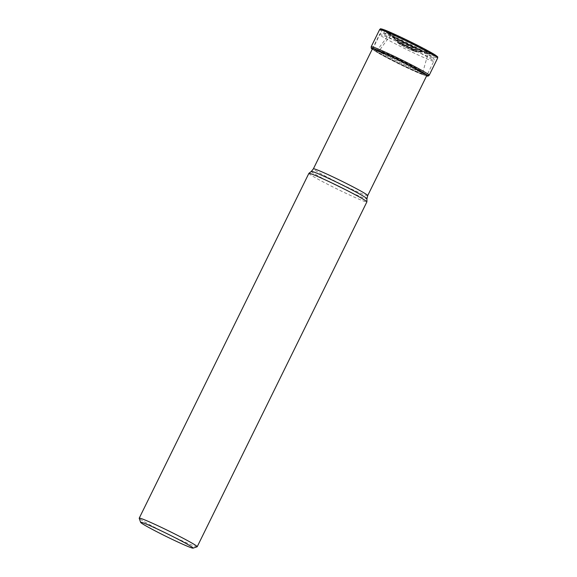 <?xml version="1.0" encoding="UTF-8"?>
<svg xmlns="http://www.w3.org/2000/svg" width="577" height="577" viewBox="0 0 577 577"><rect width="100%" height="100%" fill="white"/><g stroke="black" fill="none" stroke-linecap="round" stroke-linejoin="round"><path stroke-width="0.43" stroke-dasharray="2.88 2.16" d="M431.596 53.365A26.758 1.305 -153.8 0 0 401.376 37.678A26.758 1.305 -153.8 0 0 386.157 32.016A26.758 1.305 -153.8 0 0 386.64 32.341A26.758 1.305 -153.8 0 0 409.295 44.4A26.758 1.305 -153.8 0 0 431.719 54.433A26.758 1.305 -153.8 0 0 431.596 53.365M372.115 49.009A31.648 1.543 -153.8 0 0 373.067 49.658A70.012 64.833 -56.9 0 0 373.882 50.242L375.879 51.577L377.877 52.009L378.829 51.252L389.973 35.947L390.211 34.901L386.64 32.341L382.839 30.538A1.017 0.945 -56.9 0 0 381.534 31.05L373.067 48.259A1.529 1.414 -56.9 0 0 373.031 49.572L373.067 49.658A31.648 1.543 26.2 0 0 400.561 64.263A31.648 1.543 26.2 0 0 426.821 75.926L425.602 75.558A30.581 1.493 26.2 0 1 400.077 64.177A30.581 1.493 26.2 0 1 373.882 50.242A30.581 1.493 -153.8 0 1 373.153 49.752A30.581 1.493 -153.8 0 0 373.153 49.752L372.115 49.009M426.648 75.818A30.581 1.493 26.2 0 1 425.602 75.558L422.458 74.505A28.013 1.37 26.2 0 0 423.742 74.137A28.013 1.37 26.2 0 0 422.941 73.596A28.013 1.37 -153.8 0 0 398.685 60.708A28.013 1.37 -153.8 0 0 375.411 50.358A28.013 1.37 -153.8 0 0 375.879 51.577A28.013 1.37 26.2 0 0 375.908 51.598L373.153 49.752A30.581 1.493 -153.8 0 1 372.309 49.081M422.458 74.505A28.013 1.37 26.2 0 1 398.808 63.816A28.013 1.37 26.2 0 1 375.908 51.598M388.948 33.884A22.085 1.082 -153.8 0 1 404.953 40.527A22.085 1.082 -153.8 0 1 427.319 52.255A22.085 1.082 26.2 0 1 428.531 53.365A22.085 1.082 26.2 0 1 427.579 53.185A22.085 1.082 26.2 0 1 409.158 44.97A22.085 1.082 26.2 0 1 390.211 34.901A22.085 1.082 -153.8 0 1 389.67 34.533A22.085 1.082 -153.8 0 1 388.948 33.884L388.985 33.993A21.998 1.075 -153.8 0 0 390.247 35.009A21.998 1.075 26.2 0 0 411.567 46.232A21.998 1.075 26.2 0 0 428.422 53.401L428.531 53.365M308.875 173.374A32.319 1.58 -153.8 0 0 310.729 174.946A32.319 1.58 -153.8 0 0 342.724 191.759A32.319 1.58 -153.8 0 0 366.871 201.914M197.139 546.765A32.319 1.58 26.2 0 1 178.423 539.106A32.319 1.58 26.2 0 1 141.062 519.747A32.319 1.58 26.2 0 1 139.216 518.261M435.419 55.132A31.295 1.529 26.2 0 1 419.025 49.283A31.295 1.529 26.2 0 1 382.839 30.538A31.295 1.529 26.2 0 1 382.003 29.968M379.68 29.485A32.319 1.58 -153.8 0 0 381.534 31.05A32.319 1.58 -153.8 0 0 413.529 47.862A32.319 1.58 -153.8 0 0 437.676 58.017M429.209 75.226A32.319 1.58 26.2 0 1 405.061 65.071A32.319 1.58 26.2 0 1 373.067 48.259A32.319 1.58 26.2 0 1 371.213 46.694M428.04 76.106A31.728 1.551 26.2 0 1 403.547 65.648A31.728 1.551 26.2 0 1 373.031 49.572A31.728 1.551 26.2 0 1 371.227 48.151M423.742 74.137L422.53 73.192L422.811 72.363A25.316 1.233 26.2 0 0 421.354 71.144A25.316 1.233 -153.8 0 0 396.392 58.017A25.316 1.233 -153.8 0 0 377.387 50.011L376.904 50.74A25.871 1.262 -153.8 0 1 397.87 59.914A25.871 1.262 -153.8 0 1 421.347 72.341A25.871 1.262 26.2 0 1 422.53 73.192A25.871 1.262 26.2 0 1 405.602 66.47A25.871 1.262 26.2 0 1 377.877 52.009A25.871 1.262 -153.8 0 1 376.904 50.74L375.411 50.358M377.387 50.011A25.316 1.233 -153.8 0 0 378.829 51.252A25.316 1.233 26.2 0 0 403.987 64.465A25.316 1.233 26.2 0 0 422.811 72.363L427.882 54.144A21.818 1.067 26.2 0 1 411.675 47.343A21.818 1.067 26.2 0 1 389.973 35.947A21.818 1.067 -153.8 0 1 388.725 34.872L377.387 50.011M426.627 53.091A21.818 1.067 26.2 0 1 427.882 54.144L428.422 53.401A21.998 1.075 26.2 0 0 427.211 52.298A21.998 1.075 -153.8 0 0 404.967 40.635A21.998 1.075 -153.8 0 0 388.985 33.993L388.725 34.872A21.818 1.067 -153.8 0 1 405.126 41.789A21.818 1.067 -153.8 0 1 426.627 53.091M427.579 53.185L428.437 53.452A23.008 1.125 26.2 0 0 428.156 52.478A23.008 1.125 -153.8 0 0 402.429 39.106A23.008 1.125 -153.8 0 0 388.934 34.014A23.008 1.125 -153.8 0 0 389.504 34.396A23.008 1.125 26.2 0 0 409.259 44.898A23.008 1.125 26.2 0 0 428.437 53.452L431.719 54.433M367.715 195.589A30.278 1.479 26.2 0 1 345.104 186.075A30.278 1.479 26.2 0 1 315.121 170.323A30.278 1.479 26.2 0 1 313.376 168.845M432.094 59.756A30.278 1.479 -153.8 0 0 402.119 44.003A30.278 1.479 -153.8 0 0 379.486 34.483A30.278 1.479 -153.8 0 0 381.209 35.947A30.278 1.479 -153.8 0 0 381.224 35.954A30.278 1.479 -153.8 0 0 411.199 51.706A30.278 1.479 -153.8 0 0 433.825 61.227A30.278 1.479 -153.8 0 0 432.108 59.763A30.278 1.479 -153.8 0 0 432.094 59.756M311.335 171.398A30.999 1.515 -153.8 0 0 313.087 172.927A30.999 1.515 -153.8 0 0 313.095 172.934A30.999 1.515 -153.8 0 0 344.101 189.213A30.999 1.515 -153.8 0 0 366.943 198.755M384.484 34.678A27.739 1.356 -153.8 0 0 416.551 51.288A27.739 1.356 -153.8 0 0 431.077 56.474A27.739 1.356 -153.8 0 0 399.01 39.856A27.739 1.356 -153.8 0 0 384.484 34.678M395.231 39.705A14.944 0.728 26.2 0 1 403.056 42.496A14.944 0.728 26.2 0 1 420.33 51.447A14.944 0.728 26.2 0 1 412.505 48.656A14.944 0.728 26.2 0 1 395.231 39.705M419.342 51.252A13.862 0.678 26.2 0 1 420.02 51.937A13.862 0.678 26.2 0 1 409.107 47.242A13.862 0.678 26.2 0 1 396.031 40.34A13.862 0.678 26.2 0 1 396.01 40.325A13.862 0.678 26.2 0 1 395.274 39.763A13.862 0.678 26.2 0 1 404.953 43.715A13.862 0.678 26.2 0 1 419.32 51.238A13.862 0.678 26.2 0 1 419.342 51.252M415.815 51.31A10.523 0.512 -153.8 0 0 404.91 45.605A10.523 0.512 -153.8 0 0 397.575 42.611A10.523 0.512 -153.8 0 0 398.152 43.051A10.523 0.512 -153.8 0 0 408.09 48.295A10.523 0.512 -153.8 0 0 416.356 51.851A10.523 0.512 -153.8 0 0 415.829 51.317A10.523 0.512 -153.8 0 0 415.815 51.31M398.959 43.693A9.448 0.462 -153.8 0 0 409.886 49.348A9.448 0.462 -153.8 0 0 414.82 51.108A9.448 0.462 -153.8 0 0 414.805 51.101A9.448 0.462 -153.8 0 0 403.886 45.446A9.448 0.462 -153.8 0 0 398.945 43.686A9.448 0.462 -153.8 0 0 398.959 43.693M386.157 32.016L389.67 34.533M372.49 48.706L379.486 34.483C380.683 33.113 381.685 32.637 382.493 33.048C381.96 32.586 388.783 35.038 396.139 38.522C408.422 44.213 423.669 51.807 431.344 56.618C433.796 57.851 434.625 59.381 433.825 61.227L426.829 75.443M395.497 39.849L407.751 46.369L420.294 51.966L416.356 51.851L413.536 50.992C409.331 49.297 399.356 44.162 398.678 43.535L395.497 39.849"/><path stroke-width="0.87" d="M426.619 75.868L426.821 75.926A31.648 1.543 26.2 0 0 427.946 76.128A31.648 1.543 26.2 0 0 426.237 74.527A31.648 1.543 -153.8 0 0 394.019 57.642A31.648 1.543 -153.8 0 0 371.271 48.237A31.648 1.543 -153.8 0 0 372.115 49.009L372.28 49.132M197.204 546.715L366.871 201.914A32.319 1.58 -153.8 0 0 366.878 201.878A32.319 1.58 -153.8 0 0 365.017 200.342A32.319 1.58 -153.8 0 0 333.355 183.688A32.319 1.58 -153.8 0 0 308.897 173.345A32.319 1.58 -153.8 0 0 308.875 173.374L139.216 518.182A32.319 1.58 26.2 0 1 157.997 525.791A32.319 1.58 26.2 0 1 195.358 545.142A32.319 1.58 26.2 0 1 197.204 546.715A32.319 1.58 26.2 0 1 197.139 546.765L193.057 548.15A29.261 1.428 26.2 0 1 176.115 541.212A29.261 1.428 26.2 0 1 142.281 523.685A29.261 1.428 26.2 0 1 140.608 522.344A29.261 1.428 26.2 0 1 157.615 529.152A29.261 1.428 26.2 0 1 191.441 546.679A29.261 1.428 26.2 0 1 193.057 548.15M140.608 522.344L139.216 518.261A32.319 1.58 26.2 0 1 139.216 518.182M382.003 29.968A31.295 1.529 26.2 0 1 400.525 36.993A31.295 1.529 26.2 0 1 435.419 55.132M437.676 58.017A32.319 1.58 -153.8 0 0 435.823 56.445A32.319 1.58 -153.8 0 0 403.828 39.64A32.319 1.58 -153.8 0 0 379.68 29.485C381 28.908 378.981 28.194 383.633 29.607C392.807 32.759 428.192 50.206 435.527 55.197C439.119 57.888 437.258 56.51 437.676 58.017L429.209 75.226L428.04 76.106A31.728 1.551 26.2 0 0 426.324 74.505A31.728 1.551 26.2 0 0 394.033 57.577A31.728 1.551 26.2 0 0 371.227 48.151L371.213 46.694A32.319 1.58 26.2 0 1 395.36 56.849A32.319 1.58 26.2 0 1 427.355 73.654A32.319 1.58 26.2 0 1 429.209 75.226M372.309 49.081A30.581 1.493 -153.8 0 1 393.088 57.462A30.581 1.493 -153.8 0 1 425.256 74.274A30.581 1.493 26.2 0 1 426.648 75.818M367.715 195.589L366.943 198.755A30.999 1.515 -153.8 0 0 365.162 197.284A30.999 1.515 -153.8 0 0 365.147 197.276A30.999 1.515 -153.8 0 0 334.768 181.308A30.999 1.515 -153.8 0 0 311.335 171.398L313.376 168.845A30.278 1.479 26.2 0 1 335.987 178.351A30.278 1.479 26.2 0 1 365.969 194.103A30.278 1.479 26.2 0 1 365.984 194.117A30.278 1.479 26.2 0 1 367.715 195.589L426.829 75.443M371.213 46.694L379.68 29.485M313.376 168.845L372.49 48.706M366.943 198.755L366.878 201.878M311.335 171.398L308.897 173.345"/></g></svg>
